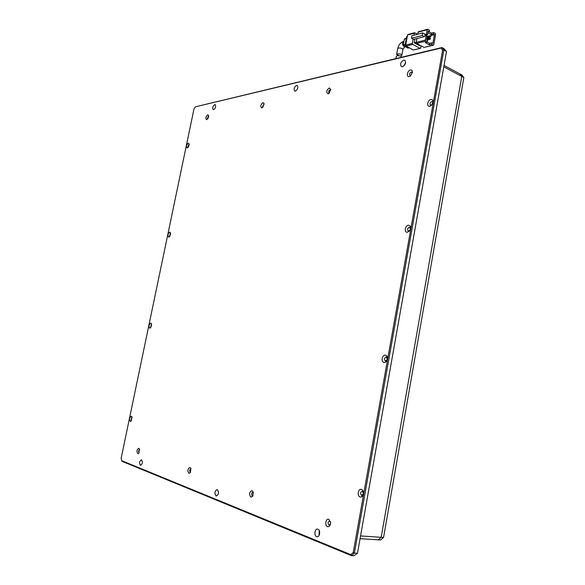 <?xml version="1.0" encoding="UTF-8"?>
<svg xmlns="http://www.w3.org/2000/svg" width="585" height="585" viewBox="0 0 585 585"><rect width="100%" height="100%" fill="white"/><g stroke="black" fill="none" stroke-linecap="round" stroke-linejoin="round"><path stroke-width="0.88" d="M431.759 104.971L430.399 105.139C429.609 103.706 430.063 102.514 431.752 101.563L432.454 101.695L432.9 102.755M432.344 104.137L432.564 103.713M409.471 230.995L407.255 232.289C403.877 232.523 405.193 225.181 408.505 225.254C410.1 225.437 410.758 226.644 410.473 228.852L409.471 230.995L409.873 230.41L408.184 230.98C407.16 229.408 407.555 228.165 409.354 227.265L410.48 228.801M409.814 230.475L410.48 228.706M387.087 359.921L385.288 360.996C383.987 359.263 384.301 357.961 386.224 357.099L387.321 358.854M386.824 360.382L387.285 358.32M361.596 495.356C360.067 493.469 360.294 492.102 362.276 491.246L363.365 492.782L363.256 494.12L361.596 495.356M363.102 494.508L363.263 492.365M188.253 147.208L189.204 144.619M169.804 236.186L170.637 233.539M150.93 327.22L151.632 324.485M131.625 420.374L131.603 420.374C130.938 419.182 131.128 418.238 132.173 417.536M207.726 118.982L208.713 116.327M263.016 107.179L263.711 104.24L264.157 104.364M329.494 92.949L328.975 92.891C328.361 91.691 328.719 90.646 330.064 89.746L330.774 90.105M410.962 75.443L409.931 75.458C409.229 74.12 409.668 72.964 411.248 72.013L412.301 72.869M139.215 452.578L139.054 452.556C138.352 451.298 138.543 450.318 139.618 449.624L139.639 449.631M190.651 472.08L190.257 472.095C189.394 470.691 189.591 469.616 190.842 468.87L191.039 468.965M253.071 495.583L252.303 495.773C251.214 494.179 251.411 492.987 252.903 492.197L253.363 492.519M330.437 524.292L329.026 525.059C327.629 523.231 327.834 521.886 329.633 521.03L330.562 522.003M330.54 523.816L330.613 522.485M319 535.567L319.242 530.522M316.602 536.635C313.714 535.663 314.796 528.306 317.706 529.14L317.955 529.213C320.851 530.142 319.798 537.535 316.88 536.723L316.602 536.635M218.315 494.018L218.527 491.897M216.084 495.97C214.278 493.148 214.644 491.02 217.174 489.579L217.327 489.623C219.134 492.424 218.775 494.559 216.245 496.022L216.084 495.97M140.415 465.36C139.084 462.962 139.435 461.104 141.46 459.788L141.555 459.817C142.886 462.201 142.543 464.059 140.517 465.389L140.415 465.36M403.738 66.061L405.617 62.478M402.473 66.741L401.244 66.536C399.972 64.072 400.784 61.937 403.672 60.145L404.922 60.35C406.18 62.836 405.361 64.964 402.473 66.741M295.418 91.092L294.65 90.982C293.59 88.876 294.218 87.004 296.536 85.359L297.312 85.468C298.365 87.582 297.736 89.454 295.418 91.092M213.671 109.68L213.167 109.622C212.304 107.786 212.816 106.119 214.717 104.613L215.229 104.678C216.092 106.514 215.572 108.181 213.671 109.68M429.719 106.287C426.311 107.026 427.577 99.918 430.933 99.472C432.534 99.399 433.207 100.408 432.959 102.499L431.086 105.629L429.719 106.287M384.045 362.437C380.718 362.122 382.071 354.547 385.339 355.168C388.696 355.439 387.328 363.102 384.045 362.437M360.06 496.943C356.777 496.043 358.181 488.212 361.398 489.426C364.711 490.281 363.3 498.201 360.06 496.943M187.288 147.998C185.935 146.674 186.271 145.065 188.297 143.157L189.145 143.895L187.288 147.998M168.736 237.057C167.42 235.448 167.763 233.795 169.767 232.106L170.542 232.852L169.248 236.874L168.736 237.057M149.753 328.17C148.488 326.255 148.839 324.565 150.806 323.103L151.5 323.827L150.433 327.936L149.753 328.17M130.331 421.405C129.109 419.167 129.468 417.434 131.406 416.22L132.005 416.878L131.164 421.141L130.331 421.405M206.732 119.735C205.284 118.477 205.627 116.839 207.748 114.806L208.669 115.611L206.732 119.735M261.883 107.962C260.12 106.638 260.479 104.847 262.957 102.594L264.142 103.721L261.883 107.962M328.148 93.827C325.955 92.415 326.328 90.448 329.275 87.933L330.803 89.563L328.77 93.563L328.148 93.827M409.251 76.518C406.048 77.352 407.292 70.529 410.443 69.981C411.84 69.827 412.483 70.668 412.374 72.489L410.231 76.079L409.251 76.518M137.746 453.646C136.466 451.232 136.839 449.448 138.85 448.293L139.464 448.987L138.696 453.338L137.746 453.646M188.882 473.309C187.295 470.603 187.683 468.643 190.052 467.43L190.893 468.453L190.183 472.819L188.882 473.309M250.848 497.148C248.844 494.054 249.261 491.883 252.098 490.625L253.29 492.234L252.713 496.263L250.848 497.148M327.498 526.632C324.448 525.637 325.838 518.003 328.828 519.312L330.598 522.346L330.335 524.635C329.669 526.295 328.719 526.968 327.498 526.632M121.673 460.673L121.958 461.28L351.461 555.633L353.954 555.75L357.501 553.256L446.509 51.495L444.088 48.716L441.946 47.531L195.405 106.828L193.993 108.927L121.153 458.26L121.673 460.673L350.751 554.631L353.245 552.474L442.618 50.178L441.017 48.058L195.405 106.828M446.509 51.495L443.825 50.017L441.946 47.531L441.017 48.058M357.501 553.256L354.386 553.096L443.825 50.017L442.618 50.178M350.751 554.631L351.461 555.633L354.386 553.096L353.245 552.474M398.853 55.707L396.63 54.427C397.361 53.791 398.868 53.732 401.134 54.251L401.844 55.29L400.608 55.992M433.119 45.177L433.77 44.731L435.613 34.456L435.225 33.433L433.66 32.555L433.397 34.025L434.443 34.61L432.863 43.422L431.81 42.844L431.547 44.314L433.119 45.177L424.008 47.407L433.361 45.228M416.264 42.405L416.659 43.422L425.756 41.126L425.361 40.094L416.264 42.405L416.959 38.559L424.337 36.658L422.216 35.48L411.482 38.274L413.595 39.429L416.959 38.559M417.748 34.193L418.121 32.168L427.225 29.747L426.428 34.179L424.703 34.632L424.805 34.076L422.684 32.899L411.95 35.722L411.482 38.274M418.524 31.678L418.121 32.168M424.008 47.407L416.659 43.422M433.66 32.555L431.452 33.126L428.966 31.729M427.225 29.747L427.884 29.308L429.47 30.193L429.2 31.67L427.986 31.992M427.182 38.573L427.321 37.813M427.043 37.206L429.88 36.482L430.721 36.943L430.853 36.212L430.012 35.743L434.443 34.61M431.547 44.314L429.346 44.855L425.141 42.551L427.342 42.003L425.756 41.126M424.337 36.658L424.439 36.102L426.158 35.656L425.361 40.094M416.286 42.266L414.195 42.8L419.43 45.637L420.33 45.411M414.195 42.8L414.867 39.1M431.452 33.126L431.189 34.595L427.854 32.723M433.397 34.025L431.189 34.595M426.428 34.179L427.481 34.771L428.147 31.078L429.2 31.67M427.577 36.372L425.734 35.349M431.81 42.844L429.609 43.392L427.167 42.047M427.342 42.003L427.606 40.526L426.553 39.941L427.218 36.248L426.158 35.656M429.346 44.855L429.609 43.392M427.481 34.771L425.763 35.217L424.703 34.632M417.536 34.252L414.524 32.738L413.829 35.224M413.112 39.166L412.345 43.4L405.719 45.074L407.562 34.968L414.202 33.206M412.739 44.409L420.081 48.372L413.441 50.003L406.114 46.083L412.739 44.409L412.345 43.4M421.112 45.842L420.732 47.926L420.081 48.372M425.661 35.787L425.763 35.217M426.648 39.407L429.485 38.69L430.326 39.151L426.757 40.058M430.721 36.943L426.918 37.915M422.216 35.48L422.684 32.899M430.326 39.151L430.458 38.42L429.617 37.952L429.485 38.69M426.779 38.676L429.617 37.952M427.174 36.475L430.012 35.743L429.88 36.482M407.964 34.486L407.562 34.968M413.441 50.003L420.322 48.423M405.719 45.074L406.114 46.083M411.803 49.125L406.363 46.215M411.511 49.191L412.089 49.272M407.299 35.853L406.655 36.782L407.262 36.621M405.895 44.124L405.281 44.277L406.655 36.782M405.281 44.277L406.07 46.288M408.959 47.831L407.906 48.094L403.723 45.864L405.398 45.44M405.266 44.372L403.328 44.869L404.381 39.129L406.319 38.625M403.328 44.869L403.723 45.864M404.783 38.647L404.381 39.129M407.906 48.094L409.105 47.904M401.485 57.228L400.798 56.08C398.531 55.56 397.025 55.612 396.294 56.233L395.862 58.573M387.321 358.715L387.029 360.046M410.363 229.283L410.107 229.956M444.037 65.425L459.868 73.907L461.777 76.43L381.186 537.308L378.254 539.823L360.089 538.668M463.846 77.542L443.796 66.829L360.572 535.94L381.186 537.308L378.254 539.823L380.63 539.977L383.555 537.469L463.846 77.542L461.938 75.019L459.868 73.907L461.777 76.43L381.186 537.308L383.555 537.469M361.647 496.738L361.881 495.4M362.612 491.283L362.744 490.574M385.647 361.991L385.8 361.12M386.502 357.164L386.707 356.031M403.884 41.286L403.613 41.359C401.997 42.91 402.078 44.606 403.847 46.456L405.01 46.551M403.994 41.257L403.613 41.359C400.506 42.551 398.539 44.979 397.69 48.65C398.465 47.787 399.964 47.765 402.173 48.577L402.904 49.469M363.095 491.334L362.32 491.254M387.27 357.347L386.466 357.164M362.773 495.488L361.654 495.378M316.88 536.723L317.333 536.752M431.693 105.051L431.086 105.629M329.136 93.293L328.77 93.563M410.78 75.626L410.231 76.079M397.69 48.65L396.63 54.405M427.547 29.272L418.443 31.7M407.884 34.508L414.524 32.738M404.703 38.669L406.392 38.222M404.791 46.61L402.911 49.44L401.844 55.29"/></g></svg>
